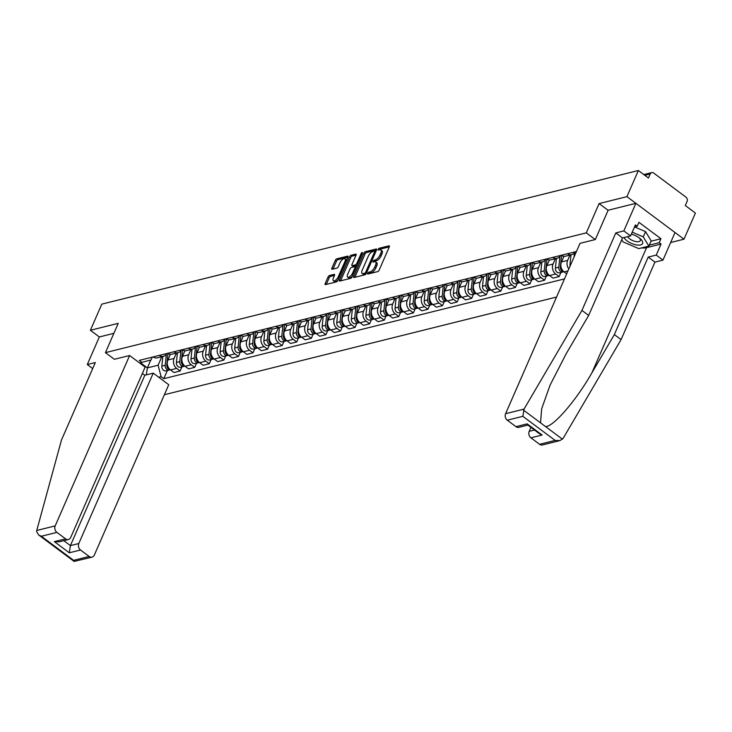 <?xml version="1.0" encoding="UTF-8"?>
<svg xmlns="http://www.w3.org/2000/svg" width="732" height="732" viewBox="0 0 732 732"><rect width="100%" height="100%" fill="white"/><g stroke="black" fill="none" stroke-linecap="round" stroke-linejoin="round"><path stroke-width="1.1" d="M367.684 273.301A1.089 0.476 -53.3 0 0 367.674 274.015A1.089 0.476 -53.3 0 0 367.931 274.043L377.675 271.618A1.556 0.677 -53.3 0 0 379.158 270.099L389.296 246.894A1.556 0.677 -53.3 0 0 389.305 245.879A1.556 0.677 -53.3 0 0 388.939 245.833L379.194 248.258A1.089 0.476 -53.3 0 0 378.16 249.319A1.089 0.476 -53.3 0 0 378.151 250.033A1.089 0.476 -53.3 0 0 378.407 250.06L379.67 249.749A4.968 2.169 -53.3 0 1 380.841 249.896A4.968 2.169 -53.3 0 1 380.805 253.144L379.954 255.084A4.968 2.169 -53.3 0 1 375.223 259.933L373.961 260.253A1.089 0.476 -53.3 0 0 372.917 261.315A1.089 0.476 -53.3 0 0 372.917 262.029A1.089 0.476 -53.3 0 0 373.174 262.056L374.427 261.745A4.968 2.169 -53.3 0 1 375.598 261.882A4.968 2.169 -53.3 0 1 375.562 265.14L374.72 267.07A4.968 2.169 -53.3 0 1 369.98 271.929L368.718 272.24A1.089 0.476 -53.3 0 0 367.684 273.301M329.501 275.516A1.556 0.677 -53.3 0 0 328.028 277.035L325.182 283.549A1.556 0.677 -53.3 0 0 325.164 284.565A1.556 0.677 -53.3 0 0 325.53 284.602L336.354 281.912A1.556 0.677 -53.3 0 0 337.836 280.393L347.975 257.188A1.556 0.677 -53.3 0 0 347.984 256.173A1.556 0.677 -53.3 0 0 347.618 256.127L336.802 258.817A1.556 0.677 -53.3 0 0 335.32 260.336L331.88 268.205A1.556 0.677 -53.3 0 0 331.87 269.22A1.556 0.677 -53.3 0 0 332.237 269.266L336.866 268.113A1.556 0.677 -53.3 0 0 338.349 266.594L340.051 262.697A4.154 1.812 -53.3 0 1 344.992 258.753A4.154 1.812 -53.3 0 1 344.964 261.47L338.285 276.751A4.154 1.812 -53.3 0 1 333.344 280.685A4.154 1.812 -53.3 0 1 333.38 277.968L334.487 275.424A1.556 0.677 -53.3 0 0 334.506 274.409A1.556 0.677 -53.3 0 0 334.14 274.363L329.501 275.516L330.644 276.367A1.556 0.677 -53.3 0 0 329.162 277.885L326.316 284.4A1.556 0.677 -53.3 0 0 326.316 284.409M670.658 242.521L683.981 239.199L626.931 196.643L599.087 203.578L586.295 232.868L105.435 352.641L118.227 323.343L90.384 330.278L101.803 304.146L638.359 170.501L648.451 178.032L650.226 173.96L644.81 175.314M626.931 196.643L638.359 170.501M353.702 276.44A1.556 0.677 -53.3 0 0 353.693 277.455A1.556 0.677 -53.3 0 0 354.059 277.501L364.884 274.802A1.556 0.677 -53.3 0 0 366.366 273.283L376.504 250.079A1.556 0.677 -53.3 0 0 376.513 249.063A1.556 0.677 -53.3 0 0 376.147 249.017L365.323 251.717A1.556 0.677 -53.3 0 0 363.841 253.235L353.702 276.44L354.846 277.291A1.556 0.677 -53.3 0 0 354.837 277.309L364.984 254.086L363.841 253.235M350.619 278.361L339.794 281.051A1.556 0.677 -53.3 0 1 339.428 281.006A1.556 0.677 -53.3 0 1 339.438 279.99L349.585 256.786A1.556 0.677 -53.3 0 1 351.058 255.267L355.697 254.114A1.556 0.677 -53.3 0 1 356.063 254.16A1.556 0.677 -53.3 0 1 356.045 255.175L351.936 264.591A1.556 0.677 -53.3 0 0 351.927 265.606A1.556 0.677 -53.3 0 0 352.293 265.652L355.359 264.883A1.556 0.677 -53.3 0 0 356.841 263.364L361.123 253.565A1.089 0.476 -53.3 0 1 362.413 252.531A1.089 0.476 -53.3 0 1 362.404 253.245L352.101 276.842A1.556 0.677 -53.3 0 1 350.619 278.361M683.981 239.199L695.4 213.067L685.308 205.527L687.083 201.456A3.166 2.507 76 0 0 685.948 197.128L653.658 173.036A3.166 2.507 76 0 0 651.745 172.596A3.166 2.507 76 0 0 650.226 173.96M164.389 394.722L556.558 297.046M90.384 330.278L99.342 336.967L113.863 333.344M574.968 251.863A7.283 5.774 -104 0 1 571.655 254.645A7.283 5.774 -104 0 1 567.428 253.748M561.261 255.285A7.283 5.774 76 0 0 565.488 256.182L571.655 254.645M560.392 255.495A7.283 5.774 -104 0 1 557.079 258.277A7.283 5.774 -104 0 1 552.852 257.38M568.828 268.955A7.283 5.774 -104 0 1 567.639 260.409L569.972 255.065M546.685 258.908A7.283 5.774 76 0 0 550.912 259.814L557.079 258.277M563.933 256.301L561.471 261.937A7.283 5.774 76 0 0 564.079 271.901L566.687 273.85M545.816 259.128A7.283 5.774 -104 0 1 542.504 261.91A7.283 5.774 -104 0 1 538.267 261.004M560.95 272.469L559.147 276.586L555.67 273.997A7.283 5.774 -104 0 1 553.063 264.032L555.396 258.689M532.1 262.541A7.283 5.774 76 0 0 536.336 263.438L542.504 261.91M549.357 259.924L546.896 265.57A7.283 5.774 76 0 0 549.503 275.534L552.98 278.123L559.147 276.586M531.231 262.761A7.283 5.774 -104 0 1 527.918 265.533A7.283 5.774 -104 0 1 523.691 264.636M546.374 276.101L544.571 280.219L541.094 277.629A7.283 5.774 -104 0 1 538.487 267.665L540.82 262.321M517.524 266.173A7.283 5.774 76 0 0 521.751 267.07L527.918 265.533M534.781 263.557L532.32 269.202A7.283 5.774 76 0 0 534.927 279.157L538.404 281.756L544.571 280.219M516.655 266.393A7.283 5.774 -104 0 1 513.342 269.166A7.283 5.774 -104 0 1 509.115 268.269M531.798 279.725L529.995 283.851L526.518 281.253A7.283 5.774 -104 0 1 523.911 271.298L526.244 265.954M502.948 269.806A7.283 5.774 76 0 0 507.175 270.703L513.342 269.166M520.205 267.189L517.744 272.835A7.283 5.774 76 0 0 520.351 282.79L523.828 285.388L529.995 283.851M502.079 270.026A7.283 5.774 -104 0 1 498.767 272.798A7.283 5.774 -104 0 1 494.539 271.901M517.222 283.357L515.419 287.484L511.942 284.885A7.283 5.774 -104 0 1 509.335 274.93L511.668 269.586M488.372 273.439A7.283 5.774 76 0 0 492.599 274.335L498.767 272.798M505.629 270.822L503.168 276.467A7.283 5.774 76 0 0 505.775 286.422L509.252 289.021L515.419 287.484M487.503 273.649A7.283 5.774 -104 0 1 484.191 276.431A7.283 5.774 -104 0 1 479.963 275.534M502.646 286.99L500.844 291.116L497.357 288.518A7.283 5.774 -104 0 1 494.75 278.563L497.083 273.219M473.796 277.071A7.283 5.774 76 0 0 478.023 277.968L484.191 276.431M491.053 274.454L488.583 280.1A7.283 5.774 76 0 0 491.19 290.055L494.676 292.654L500.844 291.116M472.927 277.282A7.283 5.774 -104 0 1 469.615 280.063A7.283 5.774 -104 0 1 465.387 279.157M488.07 290.622L486.268 294.749L482.781 292.15A7.283 5.774 -104 0 1 480.174 282.186L482.507 276.852M459.22 280.695A7.283 5.774 76 0 0 463.447 281.591L469.615 280.063M476.477 278.087L474.007 283.723A7.283 5.774 76 0 0 476.614 293.688L480.101 296.277L486.268 294.749M458.351 280.914A7.283 5.774 -104 0 1 455.039 283.687A7.283 5.774 -104 0 1 450.811 282.79M473.485 294.255L471.692 298.372L468.206 295.783A7.283 5.774 -104 0 1 465.598 285.819L467.931 280.475M444.644 284.327A7.283 5.774 76 0 0 448.872 285.224L455.039 283.687M461.901 281.71L459.431 287.356A7.283 5.774 76 0 0 462.038 297.311L465.515 299.91L471.692 298.372M443.775 284.547A7.283 5.774 -104 0 1 440.463 287.319A7.283 5.774 -104 0 1 436.235 286.422M458.909 297.887L457.107 302.005L453.63 299.406A7.283 5.774 -104 0 1 451.022 289.451L453.355 284.108M430.059 287.96A7.283 5.774 76 0 0 434.296 288.856L440.463 287.319M447.316 285.343L444.855 290.988A7.283 5.774 76 0 0 447.462 300.943L450.939 303.542L457.107 302.005M429.199 288.179A7.283 5.774 -104 0 1 425.887 290.952A7.283 5.774 -104 0 1 421.65 290.055M444.333 301.511L442.531 305.637L439.054 303.039A7.283 5.774 -104 0 1 436.446 293.084L438.779 287.74M415.483 291.592A7.283 5.774 76 0 0 419.711 292.489L425.887 290.952M432.74 288.975L430.279 294.621A7.283 5.774 76 0 0 432.887 304.576L436.363 307.175L442.531 305.637M414.614 291.803A7.283 5.774 -104 0 1 411.302 294.584A7.283 5.774 -104 0 1 407.074 293.688M429.757 305.143L427.955 309.27L424.478 306.671A7.283 5.774 -104 0 1 421.87 296.716L424.203 291.373M400.907 295.225A7.283 5.774 76 0 0 405.135 296.121L411.302 294.584M418.164 292.608L415.703 298.253A7.283 5.774 76 0 0 418.311 308.209L421.788 310.807L427.955 309.27M400.038 295.435A7.283 5.774 -104 0 1 396.726 298.217A7.283 5.774 -104 0 1 392.498 297.32M415.181 308.776L413.379 312.903L409.902 310.304A7.283 5.774 -104 0 1 407.294 300.349L409.627 295.005M386.331 298.848A7.283 5.774 76 0 0 390.559 299.754L396.726 298.217M403.588 296.24L401.127 301.877A7.283 5.774 76 0 0 403.735 311.841L407.212 314.431L413.379 312.903M385.462 299.068A7.283 5.774 -104 0 1 382.15 301.84A7.283 5.774 -104 0 1 377.922 300.943M400.605 312.408L398.803 316.526L395.326 313.937A7.283 5.774 -104 0 1 392.709 303.972L395.051 298.629M371.755 302.481A7.283 5.774 76 0 0 375.983 303.377L382.15 301.84M389.012 299.864L386.542 305.509A7.283 5.774 76 0 0 389.159 315.474L392.636 318.063L398.803 316.526M370.886 302.7A7.283 5.774 -104 0 1 367.574 305.473A7.283 5.774 -104 0 1 363.347 304.576M386.029 316.041L384.227 320.159L380.741 317.56A7.283 5.774 -104 0 1 378.133 307.605L380.466 302.261M357.179 306.113A7.283 5.774 76 0 0 361.407 307.01L367.574 305.473M374.436 303.496L371.966 309.142A7.283 5.774 76 0 0 374.574 319.097L378.06 321.696L384.227 320.159M356.31 306.333A7.283 5.774 -104 0 1 352.998 309.105A7.283 5.774 -104 0 1 348.771 308.209M371.444 319.664L369.651 323.791L366.165 321.192A7.283 5.774 -104 0 1 363.557 311.237L365.89 305.894M342.603 309.746A7.283 5.774 76 0 0 346.831 310.642L352.998 309.105M359.86 307.129L357.39 312.774A7.283 5.774 76 0 0 359.998 322.73L363.484 325.328L369.651 323.791M341.734 309.956A7.283 5.774 -104 0 1 338.422 312.738A7.283 5.774 -104 0 1 334.195 311.841M356.868 323.297L355.066 327.424L351.589 324.825A7.283 5.774 -104 0 1 348.981 314.87L351.314 309.526M328.028 313.378A7.283 5.774 76 0 0 332.255 314.275L338.422 312.738M345.284 310.761L342.814 316.407A7.283 5.774 76 0 0 345.422 326.362L348.899 328.961L355.066 327.424M327.158 313.589A7.283 5.774 -104 0 1 323.846 316.37A7.283 5.774 -104 0 1 319.61 315.474M342.292 326.93L340.49 331.056L337.013 328.458A7.283 5.774 -104 0 1 334.405 318.502L336.738 313.159M313.442 317.002A7.283 5.774 76 0 0 317.679 317.908L323.846 316.37M330.699 314.394L328.238 320.03A7.283 5.774 76 0 0 330.846 329.995L334.323 332.593L340.49 331.056M312.582 317.221A7.283 5.774 -104 0 1 309.261 320.003A7.283 5.774 -104 0 1 305.034 319.097M327.716 330.562L325.914 334.68L322.437 332.09A7.283 5.774 -104 0 1 319.829 322.126L322.162 316.782M298.866 320.634A7.283 5.774 76 0 0 303.094 321.531L309.261 320.003M316.123 318.017L313.662 323.663A7.283 5.774 76 0 0 316.27 333.627L319.747 336.217L325.914 334.68M297.997 320.854A7.283 5.774 -104 0 1 294.685 323.626A7.283 5.774 -104 0 1 290.458 322.73M313.14 334.195L311.338 338.312L307.861 335.714A7.283 5.774 -104 0 1 305.253 325.758L307.586 320.415M284.291 324.267A7.283 5.774 76 0 0 288.518 325.164L294.685 323.626M301.547 321.65L299.086 327.296A7.283 5.774 76 0 0 301.694 337.251L305.171 339.849L311.338 338.312M283.421 324.486A7.283 5.774 -104 0 1 280.109 327.259A7.283 5.774 -104 0 1 275.882 326.362M298.565 337.818L296.762 341.945L293.285 339.346A7.283 5.774 -104 0 1 290.677 329.391L293.01 324.047M269.715 327.899A7.283 5.774 76 0 0 273.942 328.796L280.109 327.259M286.971 325.283L284.51 330.928A7.283 5.774 76 0 0 287.118 340.883L290.595 343.482L296.762 341.945M268.845 328.119A7.283 5.774 -104 0 1 265.533 330.891A7.283 5.774 -104 0 1 261.306 329.995M283.989 341.451L282.186 345.577L278.709 342.979A7.283 5.774 -104 0 1 276.092 333.023L278.435 327.68M255.139 331.532A7.283 5.774 76 0 0 259.366 332.429L265.533 330.891M272.396 328.915L269.925 334.561A7.283 5.774 76 0 0 272.542 344.516L276.019 347.114L282.186 345.577M254.269 331.742A7.283 5.774 -104 0 1 250.957 334.524A7.283 5.774 -104 0 1 246.73 333.627M269.413 345.083L267.61 349.21L264.124 346.611A7.283 5.774 -104 0 1 261.516 336.656L263.849 331.312M240.563 335.155A7.283 5.774 76 0 0 244.79 336.061L250.957 334.524M257.82 332.548L255.349 338.184A7.283 5.774 76 0 0 257.957 348.148L261.443 350.747L267.61 349.21M239.693 335.375A7.283 5.774 -104 0 1 236.381 338.157A7.283 5.774 -104 0 1 232.154 337.251M254.828 348.716L253.034 352.833L249.548 350.244A7.283 5.774 -104 0 1 246.94 340.279L249.273 334.945M225.987 338.788A7.283 5.774 76 0 0 230.214 339.685L236.381 338.157M243.244 336.171L240.773 341.817A7.283 5.774 76 0 0 243.381 351.781L246.867 354.37L253.034 352.833M225.117 339.007A7.283 5.774 -104 0 1 221.805 341.78A7.283 5.774 -104 0 1 217.578 340.883M240.252 352.348L238.449 356.466L234.972 353.876A7.283 5.774 -104 0 1 232.364 343.912L234.698 338.568M211.411 342.42A7.283 5.774 76 0 0 215.638 343.317L221.805 341.78M228.668 339.804L226.197 345.449A7.283 5.774 76 0 0 228.805 355.404L232.282 358.003L238.449 356.466M210.542 342.64A7.283 5.774 -104 0 1 207.229 345.413A7.283 5.774 -104 0 1 202.993 344.516M225.676 355.972L223.873 360.098L220.396 357.5A7.283 5.774 -104 0 1 217.788 347.544L220.122 342.201M196.826 346.053A7.283 5.774 76 0 0 201.062 346.95L207.229 345.413M214.083 343.436L211.621 349.082A7.283 5.774 76 0 0 214.229 359.037L217.706 361.635L223.873 360.098M195.966 346.273A7.283 5.774 -104 0 1 192.644 349.045A7.283 5.774 -104 0 1 188.417 348.148M211.1 359.604L209.297 363.731L205.82 361.132A7.283 5.774 -104 0 1 203.212 351.177L205.546 345.833M182.25 349.686A7.283 5.774 76 0 0 186.477 350.582L192.644 349.045M199.507 347.069L197.045 352.714A7.283 5.774 76 0 0 199.653 362.669L203.13 365.268L209.297 363.731M181.38 349.896A7.283 5.774 -104 0 1 178.068 352.678A7.283 5.774 -104 0 1 173.841 351.781M196.524 363.237L194.721 367.363L191.244 364.765A7.283 5.774 -104 0 1 188.636 354.81L190.97 349.466M167.674 353.318A7.283 5.774 76 0 0 171.901 354.215L178.068 352.678M184.931 350.701L182.469 356.347A7.283 5.774 76 0 0 185.077 366.302L188.554 368.901L194.721 367.363M166.805 353.529A7.283 5.774 -104 0 1 163.492 356.31A7.283 5.774 -104 0 1 159.265 355.404M181.948 366.869L180.145 370.996L176.668 368.397A7.283 5.774 -104 0 1 174.06 358.433L176.394 353.099M153.098 356.942A7.283 5.774 76 0 0 157.325 357.847L163.492 356.31M170.355 354.334L167.893 359.97A7.283 5.774 76 0 0 170.501 369.935L173.978 372.524L180.145 370.996M140.471 362.761L147.361 367.894L158.103 365.222L161.104 376.696L163.785 378.691L564.491 278.892M161.104 376.696L158.771 377.273M139.602 362.971L151.03 359.943L152.247 357.161M576.45 251.497L139.263 360.391L141.944 362.395M105.435 352.641L114.393 359.32M586.295 232.868L595.244 239.547M599.087 203.578L608.109 210.304M150.801 360.007L147.361 367.894L146.29 374.875M158.103 365.222L161.818 356.722M167.372 370.502L163.785 378.691M369.047 273.768A1.089 0.476 -53.3 0 1 369.861 273.091L371.124 272.78A4.968 2.169 -53.3 0 0 375.864 267.921L374.72 267.07M375.598 261.882L376.742 262.733A4.968 2.169 -53.3 0 1 376.706 265.99L375.864 267.921M380.841 249.896L381.976 250.747A4.968 2.169 -53.3 0 1 381.939 253.995L381.098 255.935A4.968 2.169 -53.3 0 1 376.358 260.784L375.095 261.104A1.089 0.476 -53.3 0 0 374.281 261.782M389.305 246.876L380.338 249.109A1.089 0.476 -53.3 0 0 379.524 249.786M376.504 250.07L366.467 252.567A1.556 0.677 -53.3 0 0 364.984 254.086M364.664 273.256A1.089 0.476 -53.3 0 0 365.698 272.185L374.601 251.817A1.089 0.476 -53.3 0 0 374.601 251.103A1.089 0.476 -53.3 0 0 374.354 251.076L373.018 251.405A4.968 2.169 -53.3 0 0 368.278 256.264L362.203 270.19A4.968 2.169 -53.3 0 0 362.157 273.439A4.968 2.169 -53.3 0 0 363.328 273.585L364.664 273.256L365.799 274.107A1.089 0.476 -53.3 0 0 365.863 274.088M362.157 273.439L363.301 274.29A4.968 2.169 -53.3 0 0 364.472 274.436L363.328 273.585M365.799 274.107L364.472 274.436M339.438 279.99L340.581 280.841A1.556 0.677 -53.3 0 0 340.572 280.859L350.72 257.637L349.585 256.786M356.054 255.157L352.202 256.118A1.556 0.677 -53.3 0 0 350.72 257.637M352.916 266.119A1.556 0.677 -53.3 0 0 353.062 266.457A1.556 0.677 -53.3 0 0 353.428 266.503L356.502 265.734A1.556 0.677 -53.3 0 0 357.097 265.396M347.673 274.354A4.154 1.812 -53.3 0 0 347.636 277.071A4.154 1.812 -53.3 0 0 352.577 273.127L354.928 267.747A1.556 0.677 -53.3 0 0 354.938 266.732A1.556 0.677 -53.3 0 0 354.572 266.686L351.497 267.454A1.556 0.677 -53.3 0 0 350.024 268.973L347.673 274.354M347.636 277.071L348.78 277.922A4.154 1.812 -53.3 0 0 352.467 276.001M356.127 267.628A1.556 0.677 -53.3 0 0 356.081 267.583L354.938 266.732M334.497 275.406L330.644 276.367M333.344 280.685L334.487 281.536A4.154 1.812 -53.3 0 0 338.175 279.615M346.52 260.51A4.154 1.812 -53.3 0 0 346.135 259.604L344.992 258.753M347.984 257.17L337.937 259.668A1.556 0.677 -53.3 0 0 336.464 261.187L333.023 269.056A1.556 0.677 -53.3 0 0 333.014 269.065L331.88 268.205M574.51 252.622L574.053 257.005M571.006 254.809L569.99 264.444A3.953 3.138 76 0 0 570.1 266.045M576.139 251.854L576.084 252.339M524.03 409.106L522.849 416.325L507.285 420.195A4.749 3.77 -104 0 1 505.592 413.699L524.03 409.106L581.949 310.405L615.804 232.904L623.838 230.909L635.888 203.322L608.136 210.23L595.345 239.529L580.019 243.344L505.592 413.699M651.013 241.221L660.959 238.742L638.935 222.318L637.215 226.252L635.394 224.898L630.572 235.924L622.539 237.927L588.674 315.428L566.175 353.776L550.08 385.114L541.689 408.731L540.536 422.84L545.505 426.546C553.163 427.113 576.221 400.431 591.849 372.927L614.349 334.579L648.204 257.088L656.238 255.084L661.06 244.049L646.576 247.654A17.806 7.54 23.6 0 1 641.534 247.928M588.674 315.428L581.949 310.405M630.572 235.924L623.838 230.909M622.539 237.927L615.804 232.904M539.576 444.287L555.14 440.417L559.953 440.591L542.449 444.955A4.749 3.77 -104 0 1 539.576 444.287L530.91 437.818A4.749 3.77 -104 0 1 529.209 431.322L534.47 430.013M530.929 427.378L529.209 431.322M660.959 238.742L659.239 242.685L661.06 244.049M559.953 440.591L563.164 438.303L621.084 339.602L654.939 262.102L662.972 260.107L656.238 255.084M662.972 260.107L675.023 232.52L635.888 203.322M654.939 262.102L648.204 257.088M621.084 339.602L614.349 334.579M527.864 425.082L518.832 427.332A4.749 3.77 -104 0 1 515.959 426.665L507.285 420.195M637.215 226.252L634.498 226.929M649.284 245.165L659.239 242.685M515.959 426.665L527.177 423.874L527.671 424.944L539.393 433.692L542.119 435.028L530.91 437.818M129.619 355.523L55.193 525.887A4.749 3.77 76 0 0 56.895 532.384L65.569 538.853A4.749 3.77 76 0 0 68.433 539.521A4.749 3.77 76 0 0 70.711 537.462L145.137 367.107L129.619 355.523L114.329 359.275M56.895 532.384L41.34 536.254L38.604 534.918L36.6 531.459L36.746 530.48L61.47 440.042L95.325 362.541L87.291 364.545L92.689 368.58M87.291 364.545L99.342 336.967M80.511 550.007L89.185 556.476A4.749 3.77 76 0 0 92.049 557.134A4.749 3.77 76 0 0 94.327 555.085L168.753 384.721L153.235 373.146L78.809 543.51A4.749 3.77 76 0 0 80.511 550.007L69.293 552.797L70.4 545.605L144.826 375.242L142.383 373.412M144.826 375.242L153.235 373.146M68.433 539.521L59.173 541.826L54.351 541.643L65.569 538.853M92.049 557.134L74.115 561.417L73.621 560.346L89.185 556.476M623.993 237.571A10.285 4.355 -156.4 0 0 627.095 240.901A10.285 4.355 -156.4 0 0 640.198 245.01A10.285 4.355 -156.4 0 0 640.107 238.568A10.285 4.355 -156.4 0 0 639.246 237.882A10.285 4.355 -156.4 0 0 631.341 234.167M627.608 236.665A7.046 2.983 -156.4 0 0 629.694 238.87A7.046 2.983 -156.4 0 0 640.299 240.654A7.046 2.983 -156.4 0 0 639.228 237.863M634.534 226.929L645.551 231.623L651.178 240.837L648.881 246.098L638.789 248.606L623.078 241.908L621.752 239.721M632.21 232.172L643.254 236.875L648.881 246.098M645.551 231.623L643.254 236.875M559.934 256.255L558.781 267.235A3.953 3.138 76 0 0 562.899 271.984A3.953 3.138 76 0 0 563.667 271.654M556.43 258.433L555.414 268.068A3.953 3.138 76 0 0 559.541 272.816L562.899 271.984M561.563 255.477L560.364 266.841A3.953 3.138 76 0 0 563.777 271.654M545.358 259.887L544.205 270.867A3.953 3.138 76 0 0 548.323 275.616A3.953 3.138 76 0 0 549.091 275.278M541.854 262.065L540.838 271.7A3.953 3.138 76 0 0 544.965 276.449L548.323 275.616M546.987 259.11L545.788 270.465A3.953 3.138 76 0 0 549.201 275.287M530.773 263.52L529.629 274.491A3.953 3.138 76 0 0 533.747 279.24A3.953 3.138 76 0 0 534.506 278.91M527.269 265.698L526.262 275.333A3.953 3.138 76 0 0 530.389 280.082L533.747 279.24M532.402 262.742L531.212 274.097A3.953 3.138 76 0 0 534.616 278.919M516.197 267.153L515.044 278.123A3.953 3.138 76 0 0 519.171 282.872A3.953 3.138 76 0 0 519.93 282.543M512.693 269.33L511.686 278.965A3.953 3.138 76 0 0 515.804 283.714L519.171 282.872M517.826 266.375L516.636 277.73A3.953 3.138 76 0 0 520.04 282.552M501.621 270.776L500.468 281.756A3.953 3.138 76 0 0 504.595 286.505A3.953 3.138 76 0 0 505.354 286.175M498.117 272.963L497.11 282.598A3.953 3.138 76 0 0 501.228 287.347L504.595 286.505M503.25 270.007L502.061 281.363A3.953 3.138 76 0 0 505.464 286.185M487.045 274.409L485.892 285.388A3.953 3.138 76 0 0 490.019 290.137A3.953 3.138 76 0 0 490.779 289.808M483.541 276.586L482.534 286.221A3.953 3.138 76 0 0 486.652 290.97L490.019 290.137M488.674 273.631L487.485 284.995A3.953 3.138 76 0 0 490.888 289.808M472.469 278.041L471.317 289.021A3.953 3.138 76 0 0 475.443 293.77A3.953 3.138 76 0 0 476.203 293.431M468.965 280.219L467.949 289.854A3.953 3.138 76 0 0 472.076 294.603L475.443 293.77M474.098 277.263L472.909 288.618A3.953 3.138 76 0 0 476.312 293.44M457.893 281.674L456.741 292.644A3.953 3.138 76 0 0 460.867 297.393A3.953 3.138 76 0 0 461.627 297.064M454.389 283.851L453.373 293.486A3.953 3.138 76 0 0 457.5 298.235L460.867 297.393M459.522 280.896L458.333 292.251A3.953 3.138 76 0 0 461.736 297.073M443.317 285.306L442.165 296.277A3.953 3.138 76 0 0 446.282 301.026A3.953 3.138 76 0 0 447.051 300.696M439.813 287.484L438.797 297.119A3.953 3.138 76 0 0 442.924 301.868L446.282 301.026M444.946 284.528L443.748 295.884A3.953 3.138 76 0 0 447.161 300.706M428.742 288.93L427.589 299.91A3.953 3.138 76 0 0 431.706 304.658A3.953 3.138 76 0 0 432.475 304.329M425.237 291.116L424.221 300.751A3.953 3.138 76 0 0 428.348 305.5L431.706 304.658M430.37 288.161L429.172 299.516A3.953 3.138 76 0 0 432.585 304.338M414.156 292.562L413.013 303.542A3.953 3.138 76 0 0 417.13 308.291A3.953 3.138 76 0 0 417.89 307.962M410.652 294.749L409.646 304.375A3.953 3.138 76 0 0 413.772 309.124L417.13 308.291M415.785 291.784L414.596 303.149A3.953 3.138 76 0 0 417.999 307.962M399.581 296.195L398.428 307.175A3.953 3.138 76 0 0 402.554 311.923A3.953 3.138 76 0 0 403.314 311.585M396.076 298.372L395.07 308.007A3.953 3.138 76 0 0 399.187 312.756L402.554 311.923M401.209 295.417L400.02 306.772A3.953 3.138 76 0 0 403.423 311.594M385.005 299.827L383.852 310.807A3.953 3.138 76 0 0 387.978 315.547A3.953 3.138 76 0 0 388.738 315.218M381.5 302.005L380.494 311.64A3.953 3.138 76 0 0 384.611 316.389L387.978 315.547M386.633 299.049L385.444 310.405A3.953 3.138 76 0 0 388.848 315.227M370.429 303.46L369.276 314.431A3.953 3.138 76 0 0 373.402 319.179A3.953 3.138 76 0 0 374.162 318.85M366.924 305.637L365.909 315.272A3.953 3.138 76 0 0 370.035 320.021L373.402 319.179M372.057 302.682L370.868 314.037A3.953 3.138 76 0 0 374.272 318.859M355.853 307.083L354.7 318.063A3.953 3.138 76 0 0 358.826 322.812A3.953 3.138 76 0 0 359.586 322.483M352.348 309.27L351.333 318.905A3.953 3.138 76 0 0 355.459 323.654L358.826 322.812M357.481 306.315L356.292 317.67A3.953 3.138 76 0 0 359.696 322.492M341.277 310.716L340.124 321.696A3.953 3.138 76 0 0 344.25 326.445A3.953 3.138 76 0 0 345.01 326.115M337.772 312.903L336.757 322.538A3.953 3.138 76 0 0 340.883 327.277L344.25 326.445M342.905 309.947L341.707 321.302A3.953 3.138 76 0 0 345.12 326.124M326.701 314.348L325.548 325.328A3.953 3.138 76 0 0 329.665 330.077A3.953 3.138 76 0 0 330.434 329.748M323.196 316.526L322.181 326.161A3.953 3.138 76 0 0 326.307 330.91L329.665 330.077M328.329 313.57L327.131 324.935A3.953 3.138 76 0 0 330.544 329.748M312.125 317.981L310.972 328.961A3.953 3.138 76 0 0 315.089 333.7A3.953 3.138 76 0 0 315.849 333.371M308.611 320.159L307.605 329.793A3.953 3.138 76 0 0 311.731 334.542L315.089 333.7M313.753 317.203L312.555 328.558A3.953 3.138 76 0 0 315.968 333.38M297.54 321.613L296.387 332.584A3.953 3.138 76 0 0 300.513 337.333A3.953 3.138 76 0 0 301.273 337.004M294.035 323.791L293.029 333.426A3.953 3.138 76 0 0 297.155 338.175L300.513 337.333M299.168 320.836L297.979 332.191A3.953 3.138 76 0 0 301.383 337.013M282.964 325.246L281.811 336.217A3.953 3.138 76 0 0 285.938 340.966A3.953 3.138 76 0 0 286.697 340.636M279.459 327.424L278.453 337.059A3.953 3.138 76 0 0 282.57 341.807L285.938 340.966M284.592 324.468L283.403 335.823A3.953 3.138 76 0 0 286.807 340.645M268.388 328.869L267.235 339.849A3.953 3.138 76 0 0 271.362 344.598A3.953 3.138 76 0 0 272.121 344.269M264.883 331.056L263.877 340.691A3.953 3.138 76 0 0 267.994 345.44L271.362 344.598M270.017 328.101L268.827 339.456A3.953 3.138 76 0 0 272.231 344.278M253.812 332.502L252.659 343.482A3.953 3.138 76 0 0 256.786 348.231A3.953 3.138 76 0 0 257.545 347.901M250.307 334.68L249.292 344.315A3.953 3.138 76 0 0 253.418 349.063L256.786 348.231M255.441 331.724L254.251 343.088A3.953 3.138 76 0 0 257.655 347.901M239.236 336.134L238.083 347.114A3.953 3.138 76 0 0 242.21 351.863A3.953 3.138 76 0 0 242.969 351.525M235.731 338.312L234.716 347.947A3.953 3.138 76 0 0 238.842 352.696L242.21 351.863M240.865 335.357L239.675 346.712A3.953 3.138 76 0 0 243.079 351.534M224.66 339.767L223.507 350.738A3.953 3.138 76 0 0 227.634 355.487A3.953 3.138 76 0 0 228.393 355.157M221.155 341.945L220.14 351.58A3.953 3.138 76 0 0 224.267 356.328L227.634 355.487M226.289 338.989L225.09 350.344A3.953 3.138 76 0 0 228.503 355.166M210.084 343.4L208.931 354.37A3.953 3.138 76 0 0 213.049 359.119A3.953 3.138 76 0 0 213.817 358.79M206.58 345.577L205.564 355.212A3.953 3.138 76 0 0 209.691 359.961L213.049 359.119M211.713 342.622L210.514 353.977A3.953 3.138 76 0 0 213.927 358.799M195.508 347.023L194.355 358.003A3.953 3.138 76 0 0 198.473 362.752A3.953 3.138 76 0 0 199.232 362.422M191.994 349.21L190.988 358.845A3.953 3.138 76 0 0 195.115 363.594L198.473 362.752M197.128 346.254L195.938 357.609A3.953 3.138 76 0 0 199.351 362.432M180.923 350.655L179.77 361.635A3.953 3.138 76 0 0 183.897 366.384A3.953 3.138 76 0 0 184.656 366.055M177.419 352.842L176.412 362.468A3.953 3.138 76 0 0 180.539 367.217L183.897 366.384M182.552 349.878L181.362 361.242A3.953 3.138 76 0 0 184.766 366.055M166.347 354.288L165.194 365.268A3.953 3.138 76 0 0 169.321 370.017A3.953 3.138 76 0 0 170.08 369.678M162.843 356.466L161.836 366.101A3.953 3.138 76 0 0 165.954 370.85L169.321 370.017M167.976 353.51L166.786 364.865A3.953 3.138 76 0 0 170.19 369.687M185.077 366.302L191.244 364.765M199.653 362.669L205.82 361.132M214.229 359.037L220.396 357.5M228.805 355.404L234.972 353.876M243.381 351.781L249.548 350.244M257.957 348.148L264.124 346.611M272.542 344.516L278.709 342.979M287.118 340.883L293.285 339.346M301.694 337.251L307.861 335.714M316.27 333.627L322.437 332.09M330.846 329.995L337.013 328.458M345.422 326.362L351.589 324.825M359.998 322.73L366.165 321.192M374.574 319.097L380.741 317.56M389.159 315.474L395.326 313.937M403.735 311.841L409.902 310.304M418.311 308.209L424.478 306.671M432.887 304.576L439.054 303.039M447.462 300.943L453.63 299.406M462.038 297.311L468.206 295.783M476.614 293.688L482.781 292.15M491.19 290.055L497.357 288.518M505.775 286.422L511.942 284.885M520.351 282.79L526.518 281.253M534.927 279.157L541.094 277.629M549.503 275.534L555.67 273.997M564.079 271.901L567.959 270.932M170.501 369.935L176.668 368.397M167.893 359.97L174.06 358.433M182.469 356.347L188.636 354.81M197.045 352.714L203.212 351.177M211.621 349.082L217.788 347.544M226.197 345.449L232.364 343.912M240.773 341.817L246.94 340.279M255.349 338.184L261.516 336.656M269.925 334.561L276.092 333.023M284.51 330.928L290.677 329.391M299.086 327.296L305.253 325.758M313.662 323.663L319.829 322.126M328.238 320.03L334.405 318.502M342.814 316.407L348.981 314.87M357.39 312.774L363.557 311.237M371.966 309.142L378.133 307.605M386.542 305.509L392.709 303.972M401.127 301.877L407.294 300.349M415.703 298.253L421.87 296.716M430.279 294.621L436.446 293.084M444.855 290.988L451.022 289.451M459.431 287.356L465.598 285.819M474.007 283.723L480.174 282.186M488.583 280.1L494.75 278.563M503.168 276.467L509.335 274.93M517.744 272.835L523.911 271.298M532.32 269.202L538.487 267.665M546.896 265.57L553.063 264.032M561.471 261.937L567.639 260.409M371.124 272.78L369.98 271.929M376.706 265.99L375.562 265.14M375.095 261.104L373.961 260.253M376.358 260.784L375.223 259.933M381.098 255.935L379.954 255.084M381.939 253.995L380.805 253.144M380.338 249.109L379.194 248.258M389.451 246.217L388.939 245.833M369.861 273.091L368.718 272.24M366.467 252.567L365.323 251.717M376.66 249.402L376.147 249.017M366.558 272.835L365.698 272.185M375.461 252.467L374.601 251.817M352.202 256.118L351.058 255.267M356.21 254.498L355.697 254.114M353.428 266.503L352.293 265.652M356.502 265.734L355.359 264.883M357.701 264.005L356.841 263.364M361.983 254.205L361.123 253.565M353.437 273.777L352.577 273.127M355.789 268.388L354.928 267.747M334.652 274.747L334.14 274.363M339.145 277.391L338.285 276.751M345.824 262.111L344.964 261.47M336.464 261.187L335.32 260.336M337.937 259.668L336.802 258.817M348.13 256.511L347.618 256.127M326.316 284.4L325.182 283.549M329.162 277.885L328.028 277.035M570.896 264.215L569.99 264.444M523.554 410.167L540.536 422.84M545.505 426.546L562.487 439.218M555.14 440.417L522.849 416.325M527.177 423.874L542.119 435.028M646.576 247.654L591.849 372.927M41.34 536.254L73.621 560.346M69.293 552.797L54.351 541.643M36.746 530.48L55.193 525.887M63.794 540.673L70.4 545.605L78.809 543.51M558.781 267.235L555.414 268.068M560.996 266.686L560.364 266.841M544.205 270.867L540.838 271.7M546.411 270.309L545.788 270.465M529.629 274.491L526.262 275.333M531.835 273.942L531.212 274.097M515.044 278.123L511.686 278.965M517.259 277.574L516.636 277.73M500.468 281.756L497.11 282.598M502.683 281.207L502.061 281.363M485.892 285.388L482.534 286.221M488.107 284.84L487.485 284.995M471.317 289.021L467.949 289.854M473.531 288.463L472.909 288.618M456.741 292.644L453.373 293.486M458.955 292.095L458.333 292.251M442.165 296.277L438.797 297.119M444.379 295.728L443.748 295.884M427.589 299.91L424.221 300.751M429.794 299.361L429.172 299.516M413.013 303.542L409.646 304.375M415.218 302.993L414.596 303.149M398.428 307.175L395.07 308.007M400.642 306.626L400.02 306.772M383.852 310.807L380.494 311.64M386.066 310.249L385.444 310.405M369.276 314.431L365.909 315.272M371.49 313.882L370.868 314.037M354.7 318.063L351.333 318.905M356.914 317.514L356.292 317.67M340.124 321.696L336.757 322.538M342.338 321.147L341.707 321.302M325.548 325.328L322.181 326.161M327.762 324.779L327.131 324.935M310.972 328.961L307.605 329.793M313.177 328.403L312.555 328.558M296.387 332.584L293.029 333.426M298.601 332.035L297.979 332.191M281.811 336.217L278.453 337.059M284.025 335.668L283.403 335.823M267.235 339.849L263.877 340.691M269.449 339.3L268.827 339.456M252.659 343.482L249.292 344.315M254.873 342.933L254.251 343.088M238.083 347.114L234.716 347.947M240.297 346.556L239.675 346.712M223.507 350.738L220.14 351.58M225.721 350.189L225.09 350.344M208.931 354.37L205.564 355.212M211.145 353.821L210.514 353.977M194.355 358.003L190.988 358.845M196.56 357.454L195.938 357.609M179.77 361.635L176.412 362.468M181.984 361.086L181.362 361.242M165.194 365.268L161.836 366.101M167.408 364.71L166.786 364.865M643.812 174.573L651.745 172.596M375.699 251.918L374.601 251.103M353.062 266.457L351.927 265.606M38.604 534.918L74.115 561.417"/></g></svg>
